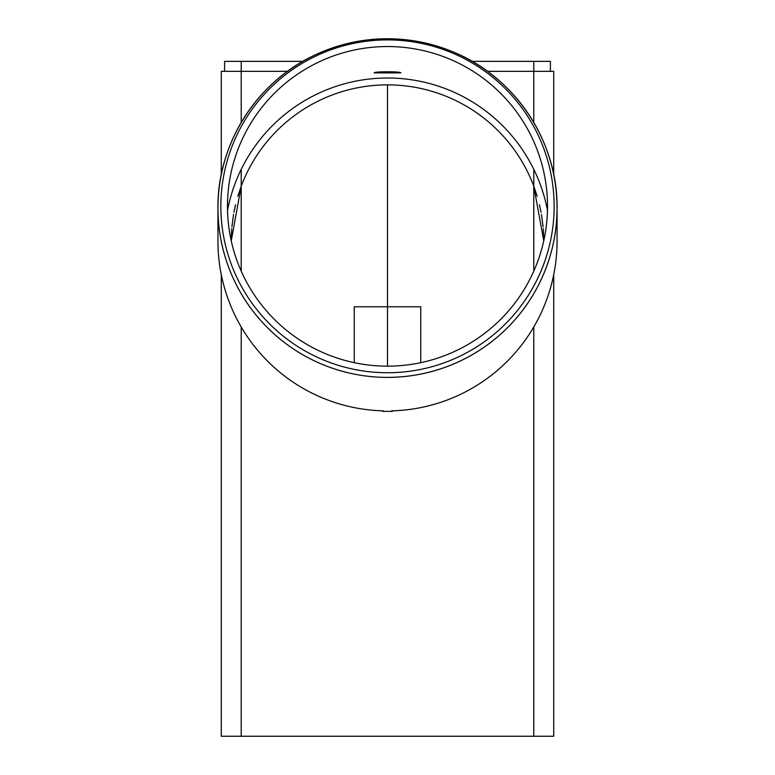 <?xml version="1.0" encoding="UTF-8"?>
<svg xmlns="http://www.w3.org/2000/svg" width="775" height="775" viewBox="0 0 775 775"><rect width="100%" height="100%" fill="white"/><g stroke="black" fill="none" stroke-linecap="round" stroke-linejoin="round"><path stroke-width="1.16" d="M392.489 410.827L392.489 411.37L382.511 411.37L382.511 410.827M231.744 228.586L231.241 240.822L241.219 186.184A156.259 156.259 0 0 1 533.781 186.184L543.759 240.822L543.256 228.586M543.11 226.872L541.463 214.413M541.086 212.331L539.458 204.736M537.182 196.269L533.781 186.184L533.781 169.328M241.219 169.328L241.219 186.184L237.818 196.269M235.542 204.736L233.914 212.331M233.537 214.413L231.89 226.872M221.272 174.704L221.272 71.329L287.506 71.329M241.219 326.963L241.219 736.25L221.272 736.25L221.272 274.573M487.494 71.329L553.728 71.329L553.728 174.704M241.219 736.25L553.728 736.25L553.728 274.573M354.252 362.671L354.252 306.774L420.748 306.774L420.748 362.671M293.715 67.008A169.56 169.328 -0 0 0 217.94 208.078L217.94 241.112A169.793 169.56 90 0 0 383.344 410.847L383.344 411.37M391.656 411.37L391.656 410.847A169.793 169.56 90 0 0 557.06 241.112L557.06 208.078A169.56 169.328 -0 0 0 481.285 67.008M227.53 210.306A163.128 162.905 90 0 1 547.47 210.306M400.801 72.898L374.199 72.898C373.385 71.407 401.615 71.407 400.801 72.898M220.856 206.324A166.644 166.422 180 0 1 470.822 62.203A166.644 166.422 180 0 1 470.822 350.445A166.644 166.422 180 0 1 220.856 206.324M227.472 206.353A160.028 159.805 180 0 1 467.509 67.958A160.028 159.805 180 0 1 467.509 344.749A160.028 159.805 180 0 1 227.472 206.353M302.86 61.351L224.595 61.351L224.595 71.329M550.405 61.351L550.405 71.329L550.405 61.351L472.14 61.351M387.5 84.853L387.5 366.158M387.5 206.324L387.5 249.821M241.219 61.351L241.219 122.45M533.781 122.45L533.781 61.351M533.781 736.25L533.781 326.963M241.219 186.184L241.219 271.143M533.781 186.184L533.781 271.143M387.5 377.396A169.56 169.328 -0 0 0 557.06 208.078C557.913 140.653 514.019 75.63 451.127 51.121C405.315 33.49 360.017 34.749 315.251 54.889C256.796 81.588 217.223 143.888 217.94 208.078A169.56 169.328 -0 0 0 387.5 377.396A169.541 169.308 180 0 1 217.959 208.058A169.541 169.308 180 0 1 387.5 38.75A169.541 169.308 180 0 1 557.041 208.058A169.541 169.308 180 0 1 387.5 377.367"/></g></svg>
